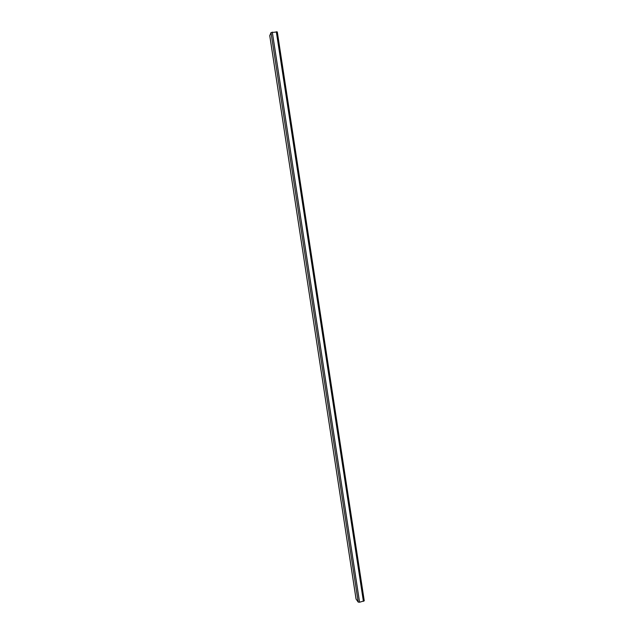 <?xml version="1.0" encoding="UTF-8"?>
<svg xmlns="http://www.w3.org/2000/svg" width="634" height="634" viewBox="0 0 634 634"><rect width="100%" height="100%" fill="white"/><g stroke="black" fill="none" stroke-linecap="round" stroke-linejoin="round"><path stroke-width="0.95" d="M269.767 35.686L271.003 32.58L277.296 31.914L364.257 600.826L359.573 602.229L358.21 602.102L356.062 598.995M276.313 31.716L363.409 601.365M272.311 32.096L359.573 602.229M269.751 35.559L356.086 599.146M271.003 32.58L358.21 602.102M277.296 31.914L364.257 600.826M269.743 35.623L356.054 599.075"/></g></svg>
